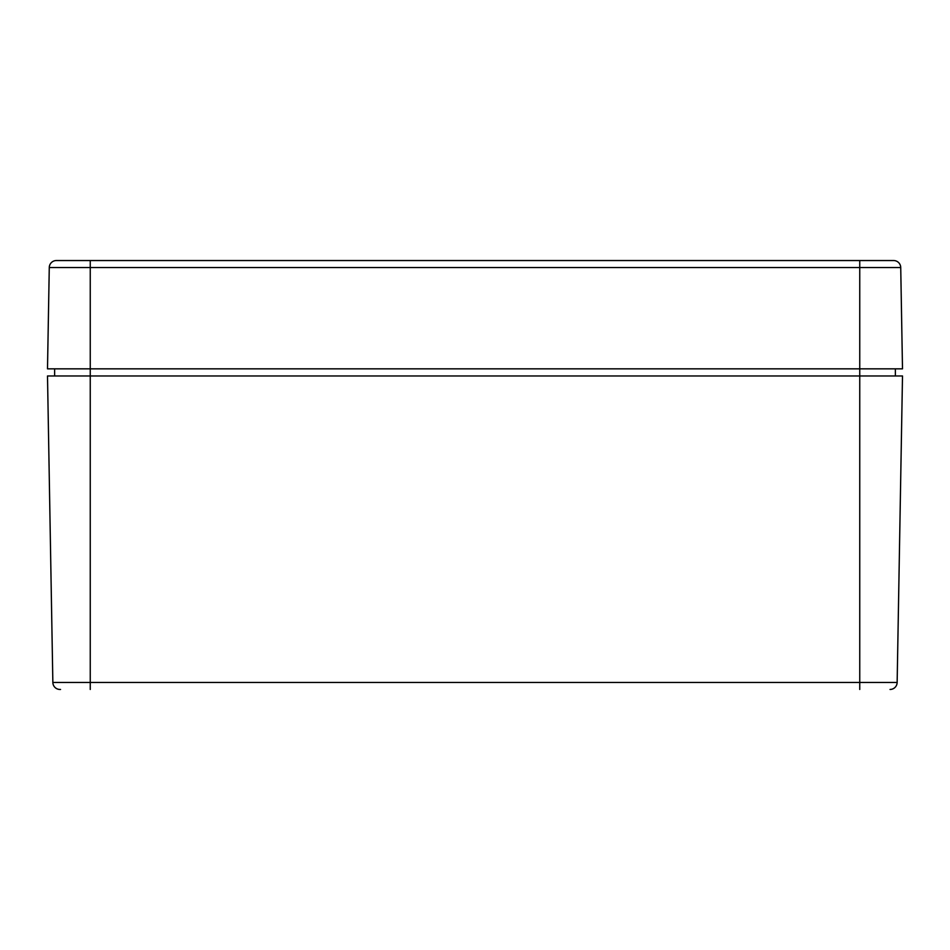 <?xml version="1.0" encoding="UTF-8"?>
<svg xmlns="http://www.w3.org/2000/svg" width="950" height="950" viewBox="0 0 950 950"><rect width="100%" height="100%" fill="white"/><g stroke="black" fill="none" stroke-linecap="round" stroke-linejoin="round"><path stroke-width="1.43" d="M893.606 260.538L859.75 260.538L859.75 267.544L900.731 267.544A7.125 7.125 0 0 0 893.606 260.538A7.125 7.125 0 0 1 900.731 267.544L902.5 368.838L859.75 368.838L902.5 368.838L900.731 267.544L90.25 267.544L90.25 368.838L47.5 368.838L859.75 368.838L859.75 267.544L859.75 375.963L90.25 375.963L90.25 368.838L859.75 368.838L859.75 375.963L902.5 375.963L47.5 375.963L52.856 682.456L897.144 682.456L902.5 375.963L897.144 682.456L859.75 682.456L859.75 375.963L859.75 682.456L90.25 682.456L90.25 375.963L90.25 682.456L52.856 682.456L47.5 375.963L90.25 375.963L90.25 267.544L49.269 267.544L47.5 368.838L49.269 267.544A7.125 7.125 0 0 1 56.394 260.538L892.953 260.538M59.969 689.462A7.125 7.125 0 0 1 52.856 682.456A7.125 7.125 0 0 0 59.969 689.462L60.551 689.462M895.375 375.963L895.375 368.838L895.375 375.963M54.625 368.838L54.625 375.963L54.625 368.838M90.25 689.462L90.25 682.456L90.25 689.462M859.75 689.462L859.75 682.456L859.75 689.462M890.031 689.462A7.125 7.125 0 0 0 897.144 682.456A7.125 7.125 0 0 1 890.031 689.462M90.25 267.544L859.75 267.544L859.75 260.538L90.25 260.538L90.25 267.544L90.25 260.538L56.394 260.538A7.125 7.125 0 0 0 49.269 267.544L90.25 267.544"/></g></svg>
